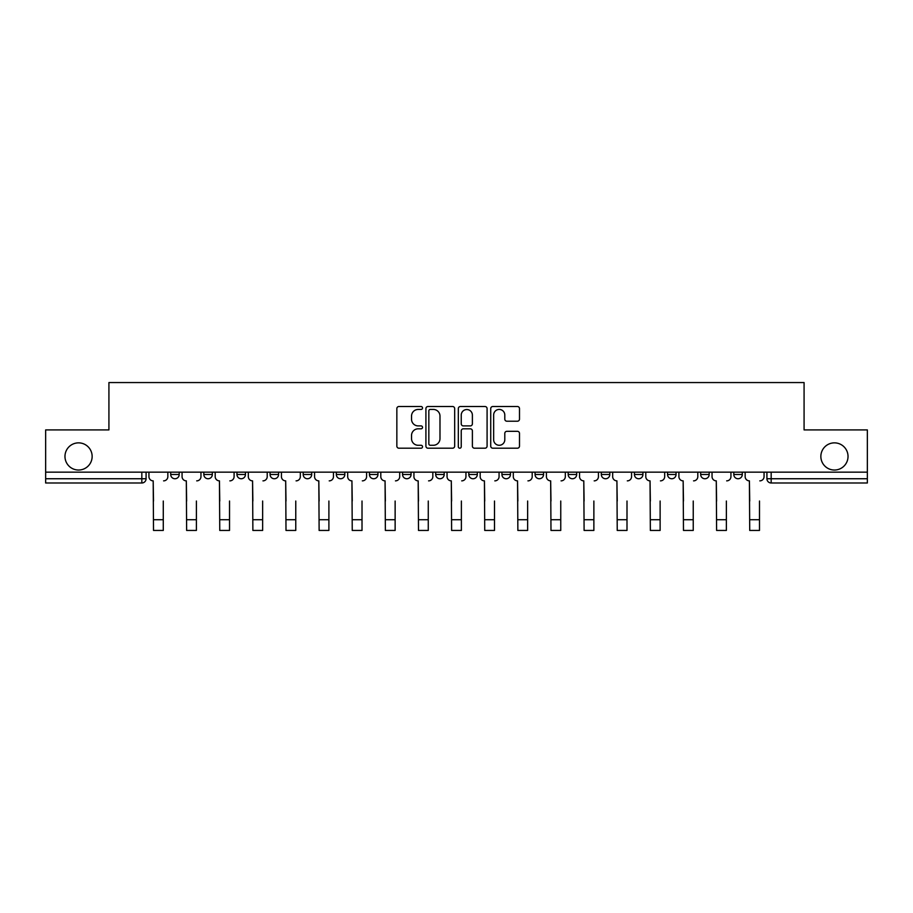 <?xml version="1.0" encoding="UTF-8"?>
<svg xmlns="http://www.w3.org/2000/svg" width="913" height="913" viewBox="0 0 913 913"><rect width="100%" height="100%" fill="white"/><g stroke="black" fill="none" stroke-linecap="round" stroke-linejoin="round"><path stroke-width="1.37" d="M422.525 407.974A1.461 1.461 0 0 0 421.076 406.513L398.924 406.513A2.088 2.088 0 0 0 396.847 408.602L396.847 446.115A2.088 2.088 0 0 0 398.924 448.203L421.076 448.203A1.461 1.461 0 0 0 422.525 446.742A1.461 1.461 0 0 0 421.076 445.282L418.2 445.282A6.665 6.665 0 0 1 411.535 438.617L411.535 435.49A6.665 6.665 0 0 1 418.2 428.813L421.076 428.813A1.461 1.461 0 0 0 422.525 427.364A1.461 1.461 0 0 0 421.076 425.903L418.2 425.903A6.665 6.665 0 0 1 411.535 419.227L411.535 416.1A6.665 6.665 0 0 1 418.2 409.435L421.076 409.435A1.461 1.461 0 0 0 422.525 407.974M820.855 456.443A13.592 13.592 0 0 0 834.436 470.035A13.592 13.592 0 0 0 848.029 456.443A13.592 13.592 0 0 0 834.436 442.862A13.592 13.592 0 0 0 820.855 456.443M64.971 456.443A13.592 13.592 0 0 0 78.564 470.035A13.592 13.592 0 0 0 92.145 456.443A13.592 13.592 0 0 0 78.564 442.862A13.592 13.592 0 0 0 64.971 456.443M733.801 472.158L733.801 474.498L742.292 474.498A4.245 4.245 0 0 1 738.046 478.743A4.245 4.245 0 0 1 733.801 474.498L733.801 472.158M700.67 472.158L700.67 474.498L709.173 474.498A4.245 4.245 0 0 1 704.916 478.743A4.245 4.245 0 0 1 700.67 474.498L700.67 472.158M535.064 472.158L535.064 474.498L543.555 474.498A4.245 4.245 0 0 1 539.309 478.743A4.245 4.245 0 0 1 535.064 474.498L535.064 472.158M468.814 472.158L468.814 474.498L477.305 474.498A4.245 4.245 0 0 1 473.06 478.743A4.245 4.245 0 0 1 468.814 474.498L468.814 472.158M435.695 472.158L435.695 474.498L444.186 474.498A4.245 4.245 0 0 1 439.94 478.743A4.245 4.245 0 0 1 435.695 474.498L435.695 472.158M402.565 472.158L402.565 474.498L411.067 474.498A4.245 4.245 0 0 1 406.821 478.743A4.245 4.245 0 0 1 402.565 474.498L402.565 472.158M336.326 472.158L336.326 474.498L344.817 474.498A4.245 4.245 0 0 1 340.572 478.743A4.245 4.245 0 0 1 336.326 474.498L336.326 472.158M303.196 474.498L303.196 472.158L303.196 474.498A4.245 4.245 0 0 0 307.453 478.743A4.245 4.245 0 0 1 303.196 474.498L311.698 474.498A4.245 4.245 0 0 1 307.453 478.743A4.245 4.245 0 0 0 311.698 474.498A4.245 4.245 0 0 1 307.453 478.743M270.077 474.498L270.077 472.158L270.077 474.498A4.245 4.245 0 0 0 274.322 478.743A4.245 4.245 0 0 1 270.077 474.498L278.568 474.498A4.245 4.245 0 0 1 274.322 478.743M236.958 472.158L236.958 474.498L245.449 474.498A4.245 4.245 0 0 1 241.203 478.743A4.245 4.245 0 0 1 236.958 474.498L236.958 472.158M517.409 421.213A2.088 2.088 0 0 0 519.497 419.124L519.497 408.602A2.088 2.088 0 0 0 517.409 406.513L492.815 406.513A2.088 2.088 0 0 0 490.726 408.602L490.726 446.115A2.088 2.088 0 0 0 492.815 448.203L517.409 448.203A2.088 2.088 0 0 0 519.497 446.115L519.497 433.401A2.088 2.088 0 0 0 517.409 431.313L506.886 431.313A2.088 2.088 0 0 0 504.798 433.401L504.798 439.712A5.581 5.581 0 0 1 499.228 445.282A5.581 5.581 0 0 1 493.648 439.712L493.648 415.016A5.581 5.581 0 0 1 499.228 409.435A5.581 5.581 0 0 1 504.798 415.016L504.798 419.124A2.088 2.088 0 0 0 506.886 421.213L517.409 421.213M45.65 472.158L45.65 429.909L108.921 429.909L108.921 382.558L804.079 382.558L804.079 429.909L867.35 429.909L867.35 472.158L45.65 472.158L45.65 478.743L146.08 478.743L146.08 472.158M454.674 408.602A2.088 2.088 0 0 0 452.597 406.513L428.003 406.513A2.088 2.088 0 0 0 425.915 408.602L425.915 446.115A2.088 2.088 0 0 0 428.003 448.203L452.597 448.203A2.088 2.088 0 0 0 454.674 446.115L454.674 408.602M460.403 406.513L484.997 406.513A2.088 2.088 0 0 1 487.086 408.602L487.086 446.115A2.088 2.088 0 0 1 484.997 448.203L474.475 448.203A2.088 2.088 0 0 1 472.386 446.115L472.386 430.902A2.088 2.088 0 0 0 470.309 428.813L463.325 428.813A2.088 2.088 0 0 0 461.236 430.902L461.236 446.742A1.461 1.461 0 0 1 459.787 448.203A1.461 1.461 0 0 1 458.326 446.742L458.326 408.602A2.088 2.088 0 0 1 460.403 406.513M766.92 472.158L766.92 478.743L867.35 478.743L867.35 482.988L771.165 482.988A4.245 4.245 0 0 1 766.92 478.743M867.35 472.158L867.35 478.743M141.835 472.158L141.835 482.988A4.245 4.245 0 0 0 146.08 478.743A4.245 4.245 0 0 1 141.835 482.988L45.65 482.988L45.65 478.743M742.292 472.158L742.292 474.498M709.173 472.158L709.173 474.498M676.042 472.158L676.042 474.498A4.245 4.245 0 0 1 671.797 478.743A4.245 4.245 0 0 1 667.551 474.498L676.042 474.498M667.551 472.158L667.551 474.498M642.923 472.158L642.923 474.498A4.245 4.245 0 0 1 638.678 478.743A4.245 4.245 0 0 1 634.432 474.498L642.923 474.498A4.245 4.245 0 0 1 638.678 478.743A4.245 4.245 0 0 0 642.923 474.498M634.432 472.158L634.432 474.498M609.804 472.158L609.804 474.498A4.245 4.245 0 0 1 605.547 478.743A4.245 4.245 0 0 1 601.302 474.498A4.245 4.245 0 0 0 605.547 478.743M601.302 472.158L601.302 474.498L609.804 474.498M576.674 472.158L576.674 474.498A4.245 4.245 0 0 1 572.428 478.743A4.245 4.245 0 0 1 568.183 474.498L576.674 474.498M568.183 472.158L568.183 474.498M543.555 472.158L543.555 474.498M510.435 472.158L510.435 474.498A4.245 4.245 0 0 1 506.179 478.743A4.245 4.245 0 0 1 501.933 474.498L510.435 474.498M501.933 472.158L501.933 474.498M477.305 472.158L477.305 474.498M444.186 472.158L444.186 474.498M411.067 472.158L411.067 474.498L411.067 472.158M377.936 472.158L377.936 474.498A4.245 4.245 0 0 1 373.691 478.743A4.245 4.245 0 0 1 369.445 474.498A4.245 4.245 0 0 0 373.691 478.743M369.445 472.158L369.445 474.498L377.936 474.498M344.817 472.158L344.817 474.498A4.245 4.245 0 0 1 340.572 478.743A4.245 4.245 0 0 0 344.817 474.498L344.817 472.158M311.698 472.158L311.698 474.498M278.568 472.158L278.568 474.498L278.568 472.158M245.449 472.158L245.449 474.498A4.245 4.245 0 0 1 241.203 478.743A4.245 4.245 0 0 0 245.449 474.498L245.449 472.158M203.827 472.158L203.827 474.498L212.33 474.498L212.33 472.158L212.33 474.498A4.245 4.245 0 0 1 208.084 478.743A4.245 4.245 0 0 1 203.827 474.498A4.245 4.245 0 0 0 208.084 478.743A4.245 4.245 0 0 0 212.33 474.498A4.245 4.245 0 0 1 208.084 478.743M170.708 472.158L170.708 474.498L179.199 474.498L179.199 472.158L179.199 474.498A4.245 4.245 0 0 1 174.954 478.743A4.245 4.245 0 0 1 170.708 474.498A4.245 4.245 0 0 0 174.954 478.743M430.297 409.435A1.461 1.461 0 0 0 428.836 410.896L428.836 443.821A1.461 1.461 0 0 0 430.297 445.282L433.31 445.282A6.665 6.665 0 0 0 439.986 438.617L439.986 416.1A6.665 6.665 0 0 0 433.31 409.435L430.297 409.435M472.386 415.118A5.581 5.581 0 0 0 466.817 409.538A5.581 5.581 0 0 0 461.236 415.118L461.236 423.815A2.088 2.088 0 0 0 463.325 425.903L470.309 425.903A2.088 2.088 0 0 0 472.386 423.815L472.386 415.118M148.945 476.62L148.945 472.158L148.945 476.62A4.245 4.245 0 0 0 153.19 480.866L153.51 501.032M153.19 480.866L153.51 530.442L163.279 530.442L163.279 501.032M167.844 476.62L167.844 472.158L167.844 476.62A4.245 4.245 0 0 1 163.598 480.866M182.064 476.62L182.064 472.158L182.064 476.62A4.245 4.245 0 0 0 186.32 480.866L186.629 501.032M186.32 480.866L186.629 530.442L196.398 530.442L196.398 501.032M200.963 476.62L200.963 472.158L200.963 476.62A4.245 4.245 0 0 1 196.717 480.866M215.194 476.62L215.194 472.158L215.194 476.62A4.245 4.245 0 0 0 219.44 480.866L219.759 501.032M219.44 480.866L219.759 530.442L229.528 530.442L229.528 501.032M234.093 476.62L234.093 472.158L234.093 476.62A4.245 4.245 0 0 1 229.848 480.866M248.313 476.62L248.313 472.158L248.313 476.62A4.245 4.245 0 0 0 252.559 480.866L252.878 501.032M252.559 480.866L252.878 530.442L262.647 530.442L262.647 501.032M267.212 476.62L267.212 472.158L267.212 476.62A4.245 4.245 0 0 1 262.967 480.866M281.432 476.62L281.432 472.158L281.432 476.62A4.245 4.245 0 0 0 285.689 480.866L285.997 501.032M285.689 480.866L285.997 530.442L295.766 530.442L295.766 501.032M300.331 476.62L300.331 472.158L300.331 476.62A4.245 4.245 0 0 1 296.086 480.866M314.563 476.62L314.563 472.158L314.563 476.62A4.245 4.245 0 0 0 318.808 480.866L319.128 501.032M318.808 480.866L319.128 530.442L328.897 530.442L328.897 501.032M333.462 476.62L333.462 472.158L333.462 476.62A4.245 4.245 0 0 1 329.216 480.866M347.682 476.62L347.682 472.158L347.682 476.62A4.245 4.245 0 0 0 351.927 480.866L352.247 501.032M351.927 480.866L352.247 530.442L362.016 530.442L362.016 501.032M366.581 476.62L366.581 472.158L366.581 476.62A4.245 4.245 0 0 1 362.335 480.866M380.801 476.62L380.801 472.158L380.801 476.62A4.245 4.245 0 0 0 385.058 480.866L385.366 501.032M385.058 480.866L385.366 530.442L395.135 530.442L395.135 501.032M399.7 476.62L399.7 472.158L399.7 476.62A4.245 4.245 0 0 1 395.455 480.866M413.931 476.62L413.931 472.158L413.931 476.62A4.245 4.245 0 0 0 418.177 480.866L418.496 501.032M418.177 480.866L418.496 530.442L428.265 530.442L428.265 501.032M432.83 476.62L432.83 472.158L432.83 476.62A4.245 4.245 0 0 1 428.574 480.866M447.05 476.62L447.05 472.158L447.05 476.62A4.245 4.245 0 0 0 451.296 480.866L451.615 501.032M451.296 480.866L451.615 530.442L461.385 530.442L461.385 501.032M465.95 476.62L465.95 472.158L465.95 476.62A4.245 4.245 0 0 1 461.704 480.866M480.17 476.62L480.17 472.158L480.17 476.62A4.245 4.245 0 0 0 484.426 480.866L484.735 501.032M484.426 480.866L484.735 530.442L494.504 530.442L494.504 501.032M499.069 476.62L499.069 472.158L499.069 476.62A4.245 4.245 0 0 1 494.823 480.866M513.3 476.62L513.3 472.158L513.3 476.62A4.245 4.245 0 0 0 517.545 480.866L517.865 501.032M517.545 480.866L517.865 530.442L527.634 530.442L527.634 501.032M532.199 476.62L532.199 472.158L532.199 476.62A4.245 4.245 0 0 1 527.942 480.866M546.419 476.62L546.419 472.158L546.419 476.62A4.245 4.245 0 0 0 550.665 480.866L550.984 501.032M550.665 480.866L550.984 530.442L560.753 530.442L560.753 501.032M565.318 476.62L565.318 472.158L565.318 476.62A4.245 4.245 0 0 1 561.073 480.866M579.538 476.62L579.538 472.158L579.538 476.62A4.245 4.245 0 0 0 583.784 480.866L584.103 501.032M583.784 480.866L584.103 530.442L593.872 530.442L593.872 501.032M598.437 476.62L598.437 472.158L598.437 476.62A4.245 4.245 0 0 1 594.192 480.866M612.669 476.62L612.669 472.158L612.669 476.62A4.245 4.245 0 0 0 616.914 480.866L617.234 501.032M616.914 480.866L617.234 530.442L627.003 530.442L627.003 501.032M631.568 476.62L631.568 472.158L631.568 476.62A4.245 4.245 0 0 1 627.311 480.866M645.788 476.62L645.788 472.158L645.788 476.62A4.245 4.245 0 0 0 650.033 480.866L650.353 501.032M650.033 480.866L650.353 530.442L660.122 530.442L660.122 501.032M664.687 476.62L664.687 472.158L664.687 476.62A4.245 4.245 0 0 1 660.441 480.866M678.907 476.62L678.907 472.158L678.907 476.62A4.245 4.245 0 0 0 683.152 480.866L683.472 501.032M683.152 480.866L683.472 530.442L693.241 530.442L693.241 501.032M697.806 476.62L697.806 472.158L697.806 476.62A4.245 4.245 0 0 1 693.56 480.866M712.037 476.62L712.037 472.158L712.037 476.62A4.245 4.245 0 0 0 716.283 480.866L716.602 501.032M716.283 480.866L716.602 530.442L726.371 530.442L726.371 501.032M730.936 476.62L730.936 472.158L730.936 476.62A4.245 4.245 0 0 1 726.68 480.866M745.156 476.62L745.156 472.158L745.156 476.62A4.245 4.245 0 0 0 749.402 480.866L749.721 501.032M749.402 480.866L749.721 530.442L759.49 530.442L759.49 501.032M764.055 476.62L764.055 472.158L764.055 476.62A4.245 4.245 0 0 1 759.81 480.866M771.165 472.158L771.165 482.988M163.279 519.725L153.51 519.725M196.398 519.725L186.629 519.725M229.528 519.725L219.759 519.725M262.647 519.725L252.878 519.725M295.766 519.725L285.997 519.725M328.897 519.725L319.128 519.725M362.016 519.725L352.247 519.725M395.135 519.725L385.366 519.725M428.265 519.725L418.496 519.725M461.385 519.725L451.615 519.725M494.504 519.725L484.735 519.725M527.634 519.725L517.865 519.725M560.753 519.725L550.984 519.725M593.872 519.725L584.103 519.725M627.003 519.725L617.234 519.725M660.122 519.725L650.353 519.725M693.241 519.725L683.472 519.725M726.371 519.725L716.602 519.725M759.49 519.725L749.721 519.725"/></g></svg>
